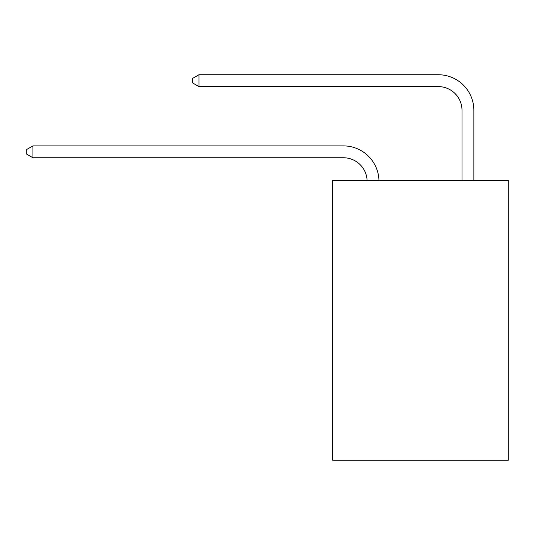 <?xml version="1.0" encoding="UTF-8"?>
<svg xmlns="http://www.w3.org/2000/svg" width="535" height="535" viewBox="0 0 535 535"><rect width="100%" height="100%" fill="white"/><g stroke="black" fill="none" stroke-linecap="round" stroke-linejoin="round"><path stroke-width="0.8" d="M508.25 180.382L508.25 460.267L332.73 460.267L332.73 180.382L508.25 180.382M343.403 157.751A23.721 23.721 0 0 1 367.097 180.382A23.721 23.721 0 0 0 343.403 157.751A23.721 23.721 0 0 1 367.097 180.382A23.721 23.721 0 0 0 343.403 157.751A23.721 23.721 0 0 1 367.097 180.382A23.721 23.721 0 0 0 343.403 157.751A23.721 23.721 0 0 1 367.097 180.382A23.721 23.721 0 0 0 343.403 157.751A23.721 23.721 0 0 1 367.097 180.382A23.721 23.721 0 0 0 343.403 157.751A23.721 23.721 0 0 1 367.097 180.382A23.721 23.721 0 0 0 343.403 157.751A23.721 23.721 0 0 1 367.097 180.382A23.721 23.721 0 0 0 343.403 157.751A23.721 23.721 0 0 1 367.097 180.382A23.721 23.721 0 0 0 343.403 157.751A23.721 23.721 0 0 1 367.097 180.382A23.721 23.721 0 0 0 343.403 157.751A23.721 23.721 0 0 1 367.097 180.382A23.721 23.721 0 0 0 343.403 157.751A23.721 23.721 0 0 1 367.097 180.382A23.721 23.721 0 0 0 343.403 157.751A23.721 23.721 0 0 1 367.097 180.382A23.721 23.721 0 0 0 343.403 157.751A23.721 23.721 0 0 1 367.097 180.382A23.721 23.721 0 0 0 343.403 157.751A23.721 23.721 0 0 1 367.097 180.382A23.721 23.721 0 0 0 343.403 157.751A23.721 23.721 0 0 1 367.097 180.382A23.721 23.721 0 0 0 343.403 157.751A23.721 23.721 0 0 1 367.097 180.382A23.721 23.721 0 0 0 343.403 157.751L32.916 157.751L26.75 154.194L26.75 149.452L32.916 145.894L343.403 145.894A35.578 35.578 0 0 1 378.961 180.382M461.999 180.382L461.999 110.31A23.721 23.721 0 0 0 438.279 86.596L198.953 86.596L192.787 83.039L192.787 78.291L198.953 74.733L438.279 74.733A35.578 35.578 0 0 1 473.856 110.31L473.856 180.382M32.916 157.751L32.916 145.894L343.403 145.894M461.999 110.31A23.721 23.721 0 0 0 438.279 86.596A23.721 23.721 0 0 1 461.999 110.31A23.721 23.721 0 0 0 438.279 86.596A23.721 23.721 0 0 1 461.999 110.31A23.721 23.721 0 0 0 438.279 86.596A23.721 23.721 0 0 1 461.999 110.31A23.721 23.721 0 0 0 438.279 86.596A23.721 23.721 0 0 1 461.999 110.31A23.721 23.721 0 0 0 438.279 86.596A23.721 23.721 0 0 1 461.999 110.31A23.721 23.721 0 0 0 438.279 86.596A23.721 23.721 0 0 1 461.999 110.31A23.721 23.721 0 0 0 438.279 86.596A23.721 23.721 0 0 1 461.999 110.31A23.721 23.721 0 0 0 438.279 86.596A23.721 23.721 0 0 1 461.999 110.31A23.721 23.721 0 0 0 438.279 86.596A23.721 23.721 0 0 1 461.999 110.31A23.721 23.721 0 0 0 438.279 86.596A23.721 23.721 0 0 1 461.999 110.31A23.721 23.721 0 0 0 438.279 86.596A23.721 23.721 0 0 1 461.999 110.31A23.721 23.721 0 0 0 438.279 86.596A23.721 23.721 0 0 1 461.999 110.31A23.721 23.721 0 0 0 438.279 86.596A23.721 23.721 0 0 1 461.999 110.31A23.721 23.721 0 0 0 438.279 86.596A23.721 23.721 0 0 1 461.999 110.31A23.721 23.721 0 0 0 438.279 86.596A23.721 23.721 0 0 1 461.999 110.31A23.721 23.721 0 0 0 438.279 86.596M198.953 86.596L198.953 74.733L438.279 74.733"/></g></svg>
